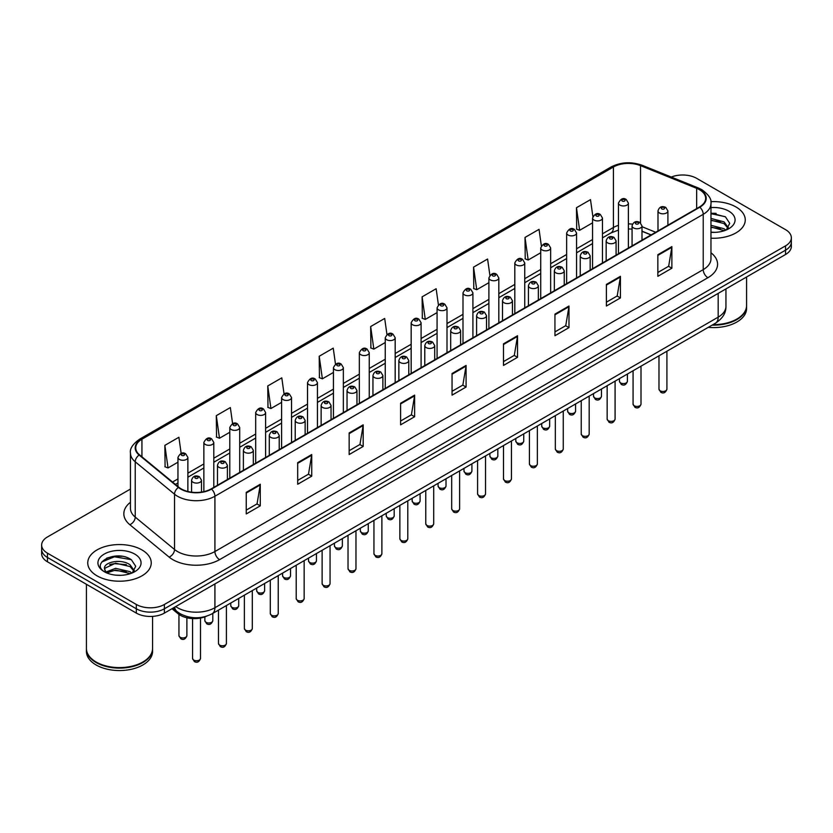 <?xml version="1.0" encoding="UTF-8"?>
<svg xmlns="http://www.w3.org/2000/svg" width="833" height="833" viewBox="0 0 833 833"><rect width="100%" height="100%" fill="white"/><g stroke="black" fill="none" stroke-linecap="round" stroke-linejoin="round"><path stroke-width="1.25" d="M651.01 234.948L641.993 231.303M206.376 616.274A19.846 11.454 180 0 1 178.085 613.744L171.994 608.725M735.955 206.969A31.748 18.326 0 0 0 710.841 201.669A31.748 18.326 0 0 1 735.955 206.969A31.748 18.326 0 0 1 745.254 219.933A31.748 18.326 0 0 0 735.955 206.969M141.943 549.926A31.748 18.326 0 0 0 107.342 545.948A31.748 18.326 0 0 0 87.746 562.889A31.748 18.326 0 0 0 97.044 575.842A31.748 18.326 0 0 0 131.645 579.82A31.748 18.326 0 0 0 151.242 562.889A31.748 18.326 0 0 0 141.943 549.926A31.748 18.326 0 0 0 107.342 545.948A31.748 18.326 0 0 0 87.746 562.889A31.748 18.326 0 0 0 97.044 575.842A31.748 18.326 0 0 0 131.645 579.82A31.748 18.326 0 0 0 151.242 562.889A31.748 18.326 0 0 0 141.943 549.926M699.481 189.685A21.169 12.224 180 0 1 705.676 198.327A21.169 12.224 180 0 1 699.481 206.969L211.166 488.898A21.169 12.224 180 0 1 178.866 487.263L139.569 454.86A21.169 12.224 180 0 1 135.737 447.852A21.169 12.224 180 0 1 141.933 439.21L613.421 166.996A21.169 12.224 180 0 1 640.525 165.632L696.648 188.32A21.169 12.224 180 0 1 699.481 189.685M699.845 189.476A21.7 12.526 0 0 0 696.95 188.071L640.837 165.382A21.7 12.526 0 0 0 613.046 166.787L141.558 438.991A21.7 12.526 0 0 0 139.132 455.037L178.429 487.44A21.7 12.526 0 0 0 211.54 489.106L699.845 207.188A21.7 12.526 0 0 0 699.845 189.476M130.448 489.054L47.46 536.962A19.846 11.454 0 0 0 41.65 545.063L41.65 553.706A19.846 11.454 0 0 0 47.46 561.806L136.331 613.109L136.331 608.788A19.846 11.454 0 0 0 164.393 608.788L785.54 250.181A19.846 11.454 0 0 0 791.35 242.08A19.846 11.454 0 0 1 785.54 250.181L164.393 608.788A19.846 11.454 0 0 1 136.331 608.788L47.46 557.485L136.331 608.788L136.331 604.466A19.846 11.454 0 0 0 164.393 604.466L785.54 245.86A19.846 11.454 0 0 0 791.35 237.759A19.846 11.454 0 0 0 785.54 229.658L696.669 178.345A19.846 11.454 0 0 0 671.294 177.054M41.65 549.384A19.846 11.454 0 0 0 47.46 557.485A19.846 11.454 0 0 1 41.65 549.384M246.245 492.355L246.245 513.951L260.281 505.85L260.281 484.254L246.245 492.355M246.245 510.119L257.053 503.882L260.219 484.962A5.29 3.051 -120 0 0 260.281 484.254M256.96 503.934L260.281 505.85M297.693 462.648L297.693 484.254L311.729 476.153L311.729 454.547L297.693 462.648M297.693 480.412L308.502 474.175L311.667 455.266A5.29 3.051 -120 0 0 311.729 454.547M308.408 474.227L311.729 476.153M349.152 432.941L349.152 454.547L363.178 446.446L363.178 424.84L349.152 432.941M349.152 450.715L359.95 444.468L363.126 425.559A5.29 3.051 -120 0 0 363.178 424.84M359.856 444.53L363.178 446.446M400.6 403.234L400.6 424.84L414.626 416.739L414.626 395.134L400.6 403.234M400.6 421.009L411.408 414.772L414.574 395.852A5.29 3.051 -120 0 0 414.626 395.134M411.315 414.824L414.626 416.739M657.851 254.711L657.851 276.317L671.877 268.216L671.877 246.61L657.851 254.711M657.851 272.485L668.66 266.248L671.825 247.328A5.29 3.051 -120 0 0 671.877 246.61M668.555 266.3L671.877 268.216M606.393 284.417L606.393 306.023L620.429 297.922L620.429 276.317L606.393 284.417M606.393 302.192L617.201 295.954L620.377 277.035A5.29 3.051 -120 0 0 620.429 276.317M617.107 296.007L620.429 297.922M554.945 314.124L554.945 335.73L568.981 327.629L568.981 306.023L554.945 314.124M554.945 331.898L565.753 325.651L568.918 306.742A5.29 3.051 -120 0 0 568.981 306.023M565.659 325.713L568.981 327.629M503.496 343.831L503.496 365.427L517.532 357.326L517.532 335.73L503.496 343.831M503.496 361.595L514.305 355.358L517.47 336.449A5.29 3.051 -120 0 0 517.532 335.73M514.211 355.41L517.532 357.326M452.048 373.528L452.048 395.134L466.084 387.033L466.084 365.427L452.048 373.528M452.048 391.302L462.856 385.065L466.022 366.145A5.29 3.051 -120 0 0 466.084 365.427M462.763 385.117L466.084 387.033M710.965 238.207A31.748 18.326 0 0 0 745.254 219.933A31.748 18.326 0 0 1 710.965 238.207M41.65 545.063A19.846 11.454 0 0 0 47.46 553.164L136.331 604.466M284.043 393.863L281.793 377.849L267.757 385.95L267.987 407.431M232.594 423.622L230.345 407.556L216.309 415.657L216.538 437.127M181.157 453.402L178.897 437.263L164.861 445.363L165.09 466.834M438.408 304.857L436.148 288.739L422.112 296.84L422.341 318.31M489.877 275.296L487.597 259.032L473.56 267.133L473.79 288.614M541.356 245.829L539.045 229.335L525.009 237.436L525.238 258.907M592.867 216.518L590.493 199.628L576.467 207.729L576.686 229.2M335.491 364.146L333.242 348.152L319.216 356.253L319.435 377.724M386.949 334.481L384.69 318.445L370.664 326.546L370.893 348.017M370.664 326.546L373.83 349.121L385.252 342.519M373.83 349.121L370.664 347.934M422.112 296.84L425.278 319.414L437.075 312.604M425.278 319.414L422.112 318.227M473.56 267.133L476.726 289.707L488.898 282.679M476.726 289.707L473.56 288.52M525.009 237.436L528.184 260L540.721 252.763M528.184 260L525.009 258.824M576.467 207.729L579.633 230.304L592.555 222.838M579.633 230.304L576.467 229.117M319.216 356.253L322.381 378.817L333.429 372.445M322.381 378.817L319.216 377.641M267.757 385.95L270.933 408.524L281.606 402.36M270.933 408.524L267.757 407.347M216.309 415.657L219.475 438.231L229.783 432.285M219.475 438.231L216.309 437.044M164.861 445.363L168.027 467.938L177.96 462.2M168.027 467.938L164.861 466.751M122.139 556.329A26.458 15.275 0 0 0 106.655 558.172M716.151 213.373A26.458 15.275 0 0 0 710.965 213.373M136.331 613.109A19.846 11.454 0 0 0 164.393 613.109L785.54 254.502A19.846 11.454 0 0 0 791.35 246.401L791.35 237.759M712.975 324.631A33.07 19.097 0 0 0 736.893 319.039A33.07 19.097 0 0 0 746.576 305.534L746.576 276.993M712.84 324.703A32.747 18.899 0 0 0 736.664 319.174A32.747 18.899 0 0 0 736.778 319.112M712.069 325.151A33.07 19.097 0 0 0 746.576 306.075A33.07 19.097 0 0 0 746.576 305.805M708.248 327.359A33.07 19.097 0 0 0 746.576 308.512L746.576 306.075M710.965 232.157L714.933 232.355M710.965 225.295L724.085 228.752L725.835 230.158M710.965 227.013L724.398 230.679M710.965 218.433L724.085 221.89L728.375 227.826M710.965 220.151L724.085 223.608L728.042 228.273M710.965 232.303A21.564 12.453 0 0 0 728.76 228.742A21.564 12.453 0 0 0 728.76 211.124A21.564 12.453 0 0 0 710.965 207.573M726.345 229.939L729.718 223.306L725.449 216.872L710.965 213.009M710.965 213.675L725.158 216.674M710.965 220.537L720.378 221.713M710.965 227.399L720.378 228.575M142.766 662.058A32.747 18.899 0 0 1 142.641 662.131A32.747 18.899 0 0 1 96.336 662.131L96.107 661.996A33.07 19.097 0 0 0 142.88 661.996A33.07 19.097 0 0 0 152.564 648.49L152.564 616.399M86.424 648.761A33.07 19.097 0 0 0 86.424 649.032A33.07 19.097 0 0 0 96.107 662.527A33.07 19.097 0 0 0 132.145 666.671A33.07 19.097 0 0 0 152.564 649.032A33.07 19.097 0 0 0 152.564 648.761M86.424 649.032L86.424 651.458A33.07 19.097 0 0 0 96.107 664.963A33.07 19.097 0 0 0 132.145 669.097A33.07 19.097 0 0 0 152.564 651.458L152.564 649.032M115.881 575.166L120.92 575.311M105.989 572L115.62 568.325L130.063 571.698L131.812 573.104M106.874 572.917L115.62 570.043L130.385 573.635M106.145 572.667L104.594 569.043A14.952 8.632 0 0 0 107.009 573.042M134.363 570.772L130.063 564.836C121.087 558.141 102.626 562.275 104.594 569.043L104.542 568.387M104.635 569.251L105.052 568.137L115.62 563.181L130.063 566.555L134.019 571.219M132.322 572.896L135.706 566.263L131.427 559.818C116.297 548.937 89.402 563.275 104.937 572.063L105.708 572.531M134.748 554.08A21.564 12.453 0 0 0 104.24 554.08A21.564 12.453 0 0 0 104.24 571.688A21.564 12.453 0 0 0 134.748 571.688A21.564 12.453 0 0 0 134.748 554.08M86.424 584.297L86.424 648.49A33.07 19.097 0 0 0 96.107 661.996L96.336 662.131M101.782 561.983L114.444 556.788L131.135 559.62M109.696 564.503L114.444 563.639L126.366 564.67M109.696 571.365L114.444 570.501L126.366 571.521M178.085 612.38L178.085 613.744M710.965 252.763A33.07 19.097 180 0 1 707.894 277.722L219.589 559.641A6.612 3.821 60 0 1 214.914 551.54L703.219 269.621A26.458 15.275 0 0 0 710.965 258.824L710.965 203.512A26.458 15.275 180 0 1 703.219 214.32A6.612 3.821 -120 0 0 699.845 207.188M219.589 559.641A33.07 19.097 180 0 1 172.816 559.641A33.07 19.097 180 0 1 169.109 557.1L129.813 524.696A33.07 19.097 180 0 1 130.448 502.289M177.491 551.54A26.458 15.275 0 0 0 214.914 551.54L214.914 496.239A26.458 15.275 180 0 1 174.524 494.198L135.227 461.794A26.458 15.275 180 0 1 130.448 453.037L130.448 508.338A26.458 15.275 0 0 0 135.227 517.106L174.524 549.499A26.458 15.275 0 0 0 177.491 551.54M710.965 203.512C711.851 199.379 708.81 194.776 701.844 189.685L698.366 187.998A6.612 3.103 112 0 0 696.95 188.071M698.366 187.998L642.253 165.309C631.289 161.435 620.887 161.998 611.047 166.996A6.612 3.821 60 0 1 613.046 166.787M141.558 438.991A6.612 3.821 -120 0 0 139.569 439.21C132.697 444.145 129.656 448.748 130.448 453.037M139.132 455.037A6.612 4.425 129.5 0 0 135.227 461.794L135.227 517.106A6.612 4.425 -50.5 0 1 129.813 524.696M642.253 165.309A6.612 3.103 112 0 0 640.837 165.382M178.429 487.44A6.612 4.425 129.5 0 0 174.524 494.198L174.524 549.499A6.612 4.425 -50.5 0 1 169.109 557.1M211.54 489.106A6.612 3.821 60 0 1 214.914 496.239L703.219 214.32L703.219 269.621A6.612 3.821 60 0 0 707.894 277.722M164.393 604.466L164.393 613.109M785.54 245.86L785.54 254.502M47.46 553.164L47.46 561.806M141.933 439.21L141.933 456.817M696.648 188.32L696.648 208.604M640.525 165.632L640.525 222.828M655.686 232.251L641.993 226.711M632.497 224.139A21.169 12.224 0 0 0 628.384 223.91M618.461 225.337A21.169 12.224 0 0 0 613.421 227.492L602.467 233.813M613.421 166.996L613.421 227.492A11.901 6.872 60 0 1 610.953 232.938L602.467 237.842M592.555 239.54L576.561 248.775M566.638 254.502L550.644 263.728M540.721 269.465L524.738 278.691M514.815 284.417L498.821 293.653M488.898 299.38L472.915 308.616M462.992 314.343L446.998 323.568M437.075 329.306L421.092 338.531M411.169 344.258L395.175 353.494M385.252 359.221L369.258 368.457M359.335 374.184L343.352 383.419M333.429 389.146L317.435 398.372M307.512 404.099L291.529 413.335M281.606 419.061L265.612 428.297M255.689 434.024L239.706 443.26M229.783 448.987L213.789 458.212M203.866 463.939L187.873 473.175M177.96 478.902L172.525 482.036M651.156 234.864L642.899 231.532A11.901 5.581 -68 0 1 641.993 230.928M452.048 374.215L466.022 366.145M503.496 344.508L517.47 336.449M554.945 314.812L568.918 306.742M606.393 285.105L620.377 277.035M657.851 255.398L671.825 247.328M400.6 403.922L414.574 395.852M349.152 433.629L363.126 425.559M297.693 463.335L311.667 455.266M246.245 493.032L260.219 484.962M175.711 606.58A26.458 15.275 0 0 0 177.491 607.715A26.458 15.275 0 0 0 214.914 607.715L718.181 317.144A26.458 15.275 0 0 0 725.939 306.346C726.126 312.916 722.628 318.529 715.443 323.204L212.165 613.765A13.234 7.643 60 0 0 214.914 607.715L214.914 583.943M718.181 293.383L718.181 317.144A13.234 7.643 60 0 1 715.443 323.204M174.638 607.195A13.234 8.851 129.5 0 0 176.95 611.495L172.931 608.184M666.91 389.167C665.609 392.739 663.578 393.78 660.829 392.301L658.976 389.167A3.967 2.291 0 0 0 660.142 390.792A3.967 2.291 0 0 0 664.463 391.291A3.967 2.291 0 0 0 666.91 389.167L666.91 351.224M659.434 212.967A4.956 2.863 180 0 1 657.987 210.936C659.257 206.865 661.85 205.689 665.765 207.396L667.91 210.936A4.956 2.863 180 0 1 664.849 213.592A4.956 2.863 180 0 1 659.434 212.967M664.12 207.563A1.656 0.958 0 0 0 661.777 207.563A1.656 0.958 0 0 0 661.777 208.916A1.656 0.958 0 0 0 664.12 208.916A1.656 0.958 0 0 0 664.12 207.563M620.616 382.93A3.967 2.291 0 0 0 624.937 383.43A3.967 2.291 0 0 0 627.395 381.316C626.083 384.877 624.052 385.929 621.303 384.45L619.45 381.316A3.967 2.291 0 0 0 620.616 382.93M628.384 248.015L628.384 203.085A4.956 2.863 180 0 1 625.323 205.73A4.956 2.863 180 0 1 619.919 205.105A4.956 2.863 180 0 1 618.461 203.085L618.461 253.742M622.251 201.055A1.656 0.958 0 0 0 624.594 201.055A1.656 0.958 0 0 0 624.594 199.712A1.656 0.958 0 0 0 622.251 199.712A1.656 0.958 0 0 0 622.251 201.055M641.004 404.13C639.692 407.701 637.661 408.743 634.913 407.264L633.07 404.13A3.967 2.291 0 0 0 634.225 405.754A3.967 2.291 0 0 0 638.557 406.244A3.967 2.291 0 0 0 641.004 404.13L641.004 366.187M633.528 227.93A4.956 2.863 180 0 1 632.07 225.899C633.34 221.828 635.933 220.651 639.859 222.359L641.993 225.899A4.956 2.863 180 0 1 638.932 228.544A4.956 2.863 180 0 1 633.528 227.93M638.203 222.526A1.656 0.958 0 0 0 635.86 222.526A1.656 0.958 0 0 0 635.86 223.879A1.656 0.958 0 0 0 638.203 223.879A1.656 0.958 0 0 0 638.203 222.526M615.087 419.093C613.786 422.664 611.755 423.705 608.996 422.227L607.153 419.093A3.967 2.291 0 0 0 608.319 420.707A3.967 2.291 0 0 0 612.64 421.206A3.967 2.291 0 0 0 615.087 419.093L615.087 381.139M607.611 242.882A4.956 2.863 180 0 1 606.164 240.862C607.424 236.791 610.027 235.614 613.942 237.322L616.087 240.862A4.956 2.863 180 0 1 613.026 243.507A4.956 2.863 180 0 1 607.611 242.882M612.286 237.488A1.656 0.958 0 0 0 609.954 237.488A1.656 0.958 0 0 0 609.954 238.832A1.656 0.958 0 0 0 612.286 238.832A1.656 0.958 0 0 0 612.286 237.488M589.181 434.055C587.869 437.617 585.838 438.668 583.09 437.19L581.236 434.055A3.967 2.291 0 0 0 582.402 435.669A3.967 2.291 0 0 0 586.724 436.169A3.967 2.291 0 0 0 589.181 434.055L589.181 396.102M581.705 257.845A4.956 2.863 180 0 1 580.247 255.825C581.517 251.753 584.11 250.566 588.036 252.284L590.17 255.825A4.956 2.863 180 0 1 587.109 258.469A4.956 2.863 180 0 1 581.705 257.845M586.38 252.441A1.656 0.958 0 0 0 584.037 252.441A1.656 0.958 0 0 0 584.037 253.794A1.656 0.958 0 0 0 586.38 253.794A1.656 0.958 0 0 0 586.38 252.441M563.264 449.008C561.963 452.579 559.932 453.621 557.173 452.142L555.33 449.008A3.967 2.291 0 0 0 556.496 450.632A3.967 2.291 0 0 0 560.817 451.132A3.967 2.291 0 0 0 563.264 449.008L563.264 411.065M555.788 272.808A4.956 2.863 180 0 1 554.341 270.777C555.601 266.716 558.204 265.529 562.119 267.247L564.253 270.777A4.956 2.863 180 0 1 561.192 273.432A4.956 2.863 180 0 1 555.788 272.808M560.463 267.403A1.656 0.958 0 0 0 558.131 267.403A1.656 0.958 0 0 0 558.131 268.757A1.656 0.958 0 0 0 560.463 268.757A1.656 0.958 0 0 0 560.463 267.403M594.7 397.893A3.967 2.291 0 0 0 599.031 398.393A3.967 2.291 0 0 0 601.478 396.269C600.177 399.84 598.146 400.881 595.387 399.403L593.544 396.269A3.967 2.291 0 0 0 594.7 397.893M602.467 262.978L602.467 218.038A4.956 2.863 180 0 1 599.406 220.693A4.956 2.863 180 0 1 594.002 220.068A4.956 2.863 180 0 1 592.555 218.038L592.555 268.705M596.345 216.018A1.656 0.958 0 0 0 598.677 216.018A1.656 0.958 0 0 0 598.677 214.664A1.656 0.958 0 0 0 596.345 214.664A1.656 0.958 0 0 0 596.345 216.018M568.793 412.856A3.967 2.291 0 0 0 573.114 413.345A3.967 2.291 0 0 0 575.572 411.231C574.26 414.803 572.229 415.844 569.48 414.365L567.627 411.231A3.967 2.291 0 0 0 568.793 412.856M576.561 277.93L576.561 233.001A4.956 2.863 180 0 1 573.5 235.645A4.956 2.863 180 0 1 568.096 235.031A4.956 2.863 180 0 1 566.638 233.001L566.638 283.668M570.428 230.98A1.656 0.958 0 0 0 572.771 230.98A1.656 0.958 0 0 0 572.771 229.627A1.656 0.958 0 0 0 570.428 229.627A1.656 0.958 0 0 0 570.428 230.98M542.877 427.808A3.967 2.291 0 0 0 547.208 428.308A3.967 2.291 0 0 0 549.655 426.194C548.353 429.766 546.323 430.807 543.564 429.328L541.721 426.194A3.967 2.291 0 0 0 542.877 427.808M550.644 292.893L550.644 247.963A4.956 2.863 180 0 1 547.583 250.608A4.956 2.863 180 0 1 542.179 249.983A4.956 2.863 180 0 1 540.721 247.963L540.721 298.62M544.522 245.933A1.656 0.958 0 0 0 546.854 245.933A1.656 0.958 0 0 0 546.854 244.59A1.656 0.958 0 0 0 544.522 244.59A1.656 0.958 0 0 0 544.522 245.933M537.358 463.971C536.046 467.542 534.015 468.583 531.267 467.105L529.413 463.971A3.967 2.291 0 0 0 530.579 465.595A3.967 2.291 0 0 0 534.901 466.084A3.967 2.291 0 0 0 537.358 463.971L537.358 426.027M529.882 287.77A4.956 2.863 180 0 1 528.424 285.74C529.694 281.669 532.287 280.492 536.213 282.2L538.347 285.74A4.956 2.863 180 0 1 535.286 288.385A4.956 2.863 180 0 1 529.882 287.77M534.557 282.366A1.656 0.958 0 0 0 532.214 282.366A1.656 0.958 0 0 0 532.214 283.72A1.656 0.958 0 0 0 534.557 283.72A1.656 0.958 0 0 0 534.557 282.366M511.441 478.933C510.14 482.505 508.109 483.546 505.35 482.068L503.507 478.933A3.967 2.291 0 0 0 504.663 480.547A3.967 2.291 0 0 0 508.994 481.047A3.967 2.291 0 0 0 511.441 478.933L511.441 440.99M503.965 302.723A4.956 2.863 180 0 1 502.507 300.703C503.778 296.631 506.37 295.455 510.296 297.162L512.43 300.703A4.956 2.863 180 0 1 509.369 303.347A4.956 2.863 180 0 1 503.965 302.723M508.64 297.329A1.656 0.958 0 0 0 506.308 297.329A1.656 0.958 0 0 0 506.308 298.672A1.656 0.958 0 0 0 508.64 298.672A1.656 0.958 0 0 0 508.64 297.329M485.535 493.896C484.223 497.457 482.192 498.509 479.444 497.03L477.59 493.896A3.967 2.291 0 0 0 478.756 495.51A3.967 2.291 0 0 0 483.078 496.01A3.967 2.291 0 0 0 485.535 493.896L485.535 455.943M478.048 317.685A4.956 2.863 180 0 1 476.601 315.665C477.871 311.594 480.464 310.407 484.379 312.125L486.524 315.665A4.956 2.863 180 0 1 483.463 318.31A4.956 2.863 180 0 1 478.048 317.685M482.734 312.292A1.656 0.958 0 0 0 480.391 312.292A1.656 0.958 0 0 0 480.391 313.635A1.656 0.958 0 0 0 482.734 313.635A1.656 0.958 0 0 0 482.734 312.292M516.97 442.771A3.967 2.291 0 0 0 521.291 443.271A3.967 2.291 0 0 0 523.738 441.157C522.437 444.718 520.406 445.77 517.657 444.291L515.804 441.157A3.967 2.291 0 0 0 516.97 442.771M524.738 307.856L524.738 262.926A4.956 2.863 180 0 1 521.677 265.571A4.956 2.863 180 0 1 516.262 264.946A4.956 2.863 180 0 1 514.815 262.926L514.815 313.583M518.605 260.896A1.656 0.958 0 0 0 520.948 260.896A1.656 0.958 0 0 0 520.948 259.552A1.656 0.958 0 0 0 518.605 259.552A1.656 0.958 0 0 0 518.605 260.896M491.054 457.734A3.967 2.291 0 0 0 495.385 458.233A3.967 2.291 0 0 0 497.832 456.109C496.52 459.681 494.49 460.732 491.741 459.243L489.898 456.109A3.967 2.291 0 0 0 491.054 457.734M498.821 322.819L498.821 277.878A4.956 2.863 180 0 1 495.76 280.534A4.956 2.863 180 0 1 490.356 279.909A4.956 2.863 180 0 1 488.898 277.878L488.898 328.546M492.688 275.858A1.656 0.958 0 0 0 495.031 275.858A1.656 0.958 0 0 0 495.031 274.505A1.656 0.958 0 0 0 492.688 274.505A1.656 0.958 0 0 0 492.688 275.858M465.147 472.696A3.967 2.291 0 0 0 469.468 473.186A3.967 2.291 0 0 0 471.915 471.072C470.614 474.643 468.583 475.685 465.824 474.206L463.981 471.072A3.967 2.291 0 0 0 465.147 472.696M472.915 337.781L472.915 292.841A4.956 2.863 180 0 1 469.854 295.486A4.956 2.863 180 0 1 464.439 294.872A4.956 2.863 180 0 1 462.992 292.841L462.992 343.508M466.782 290.821A1.656 0.958 0 0 0 469.114 290.821A1.656 0.958 0 0 0 469.114 289.468A1.656 0.958 0 0 0 466.782 289.468A1.656 0.958 0 0 0 466.782 290.821M459.618 508.848C458.306 512.42 456.276 513.461 453.527 511.983L451.684 508.848A3.967 2.291 0 0 0 452.84 510.473A3.967 2.291 0 0 0 457.171 510.973A3.967 2.291 0 0 0 459.618 508.848L459.618 470.905M452.142 332.648A4.956 2.863 180 0 1 450.684 330.618C451.955 326.557 454.547 325.37 458.473 327.088L460.607 330.618A4.956 2.863 180 0 1 457.546 333.273A4.956 2.863 180 0 1 452.142 332.648M456.817 327.244A1.656 0.958 0 0 0 454.474 327.244A1.656 0.958 0 0 0 454.474 328.598A1.656 0.958 0 0 0 456.817 328.598A1.656 0.958 0 0 0 456.817 327.244M433.701 523.811C432.4 527.383 430.369 528.424 427.61 526.945L425.767 523.811A3.967 2.291 0 0 0 426.933 525.436A3.967 2.291 0 0 0 431.255 525.925A3.967 2.291 0 0 0 433.701 523.811L433.701 485.868M426.225 347.611A4.956 2.863 180 0 1 424.778 345.58C426.048 341.509 428.641 340.333 432.556 342.04L434.701 345.58A4.956 2.863 180 0 1 431.64 348.225A4.956 2.863 180 0 1 426.225 347.611M430.911 342.207A1.656 0.958 0 0 0 428.568 342.207A1.656 0.958 0 0 0 428.568 343.56A1.656 0.958 0 0 0 430.911 343.56A1.656 0.958 0 0 0 430.911 342.207M407.795 538.774C406.483 542.345 404.453 543.387 401.704 541.908L399.861 538.774A3.967 2.291 0 0 0 401.017 540.388A3.967 2.291 0 0 0 405.348 540.888A3.967 2.291 0 0 0 407.795 538.774L407.795 500.831M400.319 362.563A4.956 2.863 180 0 1 398.861 360.543C400.132 356.472 402.724 355.295 406.65 357.003L408.784 360.543A4.956 2.863 180 0 1 405.723 363.188A4.956 2.863 180 0 1 400.319 362.563M404.994 357.17A1.656 0.958 0 0 0 402.651 357.17A1.656 0.958 0 0 0 402.651 358.513A1.656 0.958 0 0 0 404.994 358.513A1.656 0.958 0 0 0 404.994 357.17M381.878 553.737C380.577 557.298 378.546 558.349 375.787 556.871L373.944 553.737A3.967 2.291 0 0 0 375.11 555.351A3.967 2.291 0 0 0 379.431 555.85A3.967 2.291 0 0 0 381.878 553.737L381.878 515.783M374.402 377.526A4.956 2.863 180 0 1 372.955 375.506C374.215 371.435 376.818 370.258 380.733 371.966L382.878 375.506A4.956 2.863 180 0 1 379.806 378.151A4.956 2.863 180 0 1 374.402 377.526M379.077 372.132A1.656 0.958 0 0 0 376.745 372.132A1.656 0.958 0 0 0 376.745 373.476A1.656 0.958 0 0 0 379.077 373.476A1.656 0.958 0 0 0 379.077 372.132M355.972 568.689C354.66 572.261 352.63 573.312 349.881 571.823L348.027 568.689A3.967 2.291 0 0 0 349.194 570.313A3.967 2.291 0 0 0 353.515 570.813A3.967 2.291 0 0 0 355.972 568.689L355.972 530.746M348.496 392.489A4.956 2.863 180 0 1 347.038 390.458C348.309 386.397 350.901 385.21 354.827 386.929L356.961 390.458A4.956 2.863 180 0 1 353.9 393.114A4.956 2.863 180 0 1 348.496 392.489M353.171 387.085A1.656 0.958 0 0 0 350.828 387.085A1.656 0.958 0 0 0 350.828 388.438A1.656 0.958 0 0 0 353.171 388.438A1.656 0.958 0 0 0 353.171 387.085M439.23 487.649A3.967 2.291 0 0 0 443.552 488.148A3.967 2.291 0 0 0 446.009 486.035C444.697 489.606 442.667 490.647 439.918 489.169L438.064 486.035A3.967 2.291 0 0 0 439.23 487.649M446.998 352.734L446.998 307.804A4.956 2.863 180 0 1 443.937 310.449A4.956 2.863 180 0 1 438.533 309.834A4.956 2.863 180 0 1 437.075 307.804L437.075 358.461M440.865 305.784A1.656 0.958 0 0 0 443.208 305.784A1.656 0.958 0 0 0 443.208 304.43A1.656 0.958 0 0 0 440.865 304.43A1.656 0.958 0 0 0 440.865 305.784M413.324 502.611A3.967 2.291 0 0 0 417.645 503.111A3.967 2.291 0 0 0 420.092 500.997C418.791 504.559 416.76 505.61 414.001 504.132L412.158 500.997A3.967 2.291 0 0 0 413.324 502.611M421.092 367.697L421.092 322.767A4.956 2.863 180 0 1 418.02 325.411A4.956 2.863 180 0 1 412.616 324.787A4.956 2.863 180 0 1 411.169 322.767L411.169 373.423M414.959 320.736A1.656 0.958 0 0 0 417.291 320.736A1.656 0.958 0 0 0 417.291 319.393A1.656 0.958 0 0 0 414.959 319.393A1.656 0.958 0 0 0 414.959 320.736M387.407 517.574A3.967 2.291 0 0 0 391.729 518.074A3.967 2.291 0 0 0 394.186 515.95C392.874 519.521 390.844 520.573 388.095 519.084L386.241 515.95A3.967 2.291 0 0 0 387.407 517.574M395.175 382.659L395.175 337.729A4.956 2.863 180 0 1 392.114 340.374A4.956 2.863 180 0 1 386.71 339.749A4.956 2.863 180 0 1 385.252 337.729L385.252 388.386M389.042 335.699A1.656 0.958 0 0 0 391.385 335.699A1.656 0.958 0 0 0 391.385 334.345A1.656 0.958 0 0 0 389.042 334.345A1.656 0.958 0 0 0 389.042 335.699M361.491 532.537A3.967 2.291 0 0 0 365.822 533.026A3.967 2.291 0 0 0 368.269 530.913C366.968 534.484 364.937 535.525 362.178 534.047L360.335 530.913A3.967 2.291 0 0 0 361.491 532.537M369.258 397.622L369.258 352.682A4.956 2.863 180 0 1 366.197 355.327A4.956 2.863 180 0 1 360.793 354.712A4.956 2.863 180 0 1 359.335 352.682L359.335 403.349M363.136 350.662A1.656 0.958 0 0 0 365.468 350.662A1.656 0.958 0 0 0 365.468 349.308A1.656 0.958 0 0 0 363.136 349.308A1.656 0.958 0 0 0 363.136 350.662M335.584 547.5A3.967 2.291 0 0 0 339.906 547.989A3.967 2.291 0 0 0 342.363 545.875C341.051 549.447 339.021 550.488 336.272 549.009L334.418 545.875A3.967 2.291 0 0 0 335.584 547.5M343.352 412.574L343.352 367.645A4.956 2.863 180 0 1 340.291 370.289A4.956 2.863 180 0 1 334.876 369.675A4.956 2.863 180 0 1 333.429 367.645L333.429 418.301M337.219 365.625A1.656 0.958 0 0 0 339.562 365.625A1.656 0.958 0 0 0 339.562 364.271A1.656 0.958 0 0 0 337.219 364.271A1.656 0.958 0 0 0 337.219 365.625M330.055 583.652C328.754 587.223 326.723 588.265 323.964 586.786L322.121 583.652A3.967 2.291 0 0 0 323.277 585.276A3.967 2.291 0 0 0 327.608 585.766A3.967 2.291 0 0 0 330.055 583.652L330.055 545.709M322.579 407.452A4.956 2.863 180 0 1 321.132 405.421C322.392 401.35 324.985 400.173 328.91 401.881L331.045 405.421A4.956 2.863 180 0 1 327.983 408.066A4.956 2.863 180 0 1 322.579 407.452M327.254 402.047A1.656 0.958 0 0 0 324.922 402.047A1.656 0.958 0 0 0 324.922 403.401A1.656 0.958 0 0 0 327.254 403.401A1.656 0.958 0 0 0 327.254 402.047M304.149 598.615C302.837 602.186 300.807 603.227 298.058 601.749L296.204 598.615A3.967 2.291 0 0 0 297.371 600.229A3.967 2.291 0 0 0 301.692 600.728A3.967 2.291 0 0 0 304.149 598.615L304.149 560.671M296.673 422.414A4.956 2.863 180 0 1 295.215 420.384C296.486 416.313 299.078 415.136 303.004 416.844L305.138 420.384A4.956 2.863 180 0 1 302.077 423.029A4.956 2.863 180 0 1 296.673 422.414M301.348 417.01A1.656 0.958 0 0 0 299.005 417.01A1.656 0.958 0 0 0 299.005 418.353A1.656 0.958 0 0 0 301.348 418.353A1.656 0.958 0 0 0 301.348 417.01M278.232 613.577C276.931 617.138 274.9 618.19 272.141 616.712L270.298 613.577A3.967 2.291 0 0 0 271.454 615.191A3.967 2.291 0 0 0 275.785 615.691A3.967 2.291 0 0 0 278.232 613.577L278.232 575.624M270.756 437.367A4.956 2.863 180 0 1 269.298 435.347C270.569 431.275 273.162 430.099 277.087 431.806L279.222 435.347A4.956 2.863 180 0 1 276.16 437.991A4.956 2.863 180 0 1 270.756 437.367M275.431 431.973A1.656 0.958 0 0 0 273.099 431.973A1.656 0.958 0 0 0 273.099 433.316A1.656 0.958 0 0 0 275.431 433.316A1.656 0.958 0 0 0 275.431 431.973M252.316 628.53C251.014 632.101 248.984 633.153 246.235 631.664L244.381 628.53A3.967 2.291 0 0 0 245.548 630.154A3.967 2.291 0 0 0 249.869 630.654A3.967 2.291 0 0 0 252.316 628.53L252.316 590.587M244.84 452.329A4.956 2.863 180 0 1 243.392 450.309C244.663 446.238 247.255 445.051 251.17 446.769L253.315 450.309A4.956 2.863 180 0 1 250.254 452.954A4.956 2.863 180 0 1 244.84 452.329M249.525 446.925A1.656 0.958 0 0 0 247.182 446.925A1.656 0.958 0 0 0 247.182 448.279A1.656 0.958 0 0 0 249.525 448.279A1.656 0.958 0 0 0 249.525 446.925M226.409 643.492C225.097 647.064 223.067 648.105 220.318 646.627L218.475 643.492A3.967 2.291 0 0 0 219.631 645.117A3.967 2.291 0 0 0 223.962 645.606A3.967 2.291 0 0 0 226.409 643.492L226.409 605.549M218.933 467.292A4.956 2.863 180 0 1 217.475 465.262C218.746 461.19 221.339 460.014 225.264 461.721L227.399 465.262A4.956 2.863 180 0 1 224.337 467.907A4.956 2.863 180 0 1 218.933 467.292M223.608 461.888A1.656 0.958 0 0 0 221.266 461.888A1.656 0.958 0 0 0 221.266 463.242A1.656 0.958 0 0 0 223.608 463.242A1.656 0.958 0 0 0 223.608 461.888M200.493 658.455C199.191 662.027 197.161 663.068 194.401 661.589L192.558 658.455A3.967 2.291 0 0 0 193.725 660.08A3.967 2.291 0 0 0 198.046 660.569A3.967 2.291 0 0 0 200.493 658.455L200.493 618.055M193.017 482.255A4.956 2.863 180 0 1 191.569 480.224C192.829 476.153 195.432 474.977 199.347 476.684L201.492 480.224A4.956 2.863 180 0 1 198.421 482.869A4.956 2.863 180 0 1 193.017 482.255M197.692 476.851A1.656 0.958 0 0 0 195.359 476.851A1.656 0.958 0 0 0 195.359 478.204A1.656 0.958 0 0 0 197.692 478.204A1.656 0.958 0 0 0 197.692 476.851M309.668 562.452A3.967 2.291 0 0 0 313.999 562.952A3.967 2.291 0 0 0 316.446 560.838C315.134 564.399 313.104 565.451 310.355 563.972L308.512 560.838A3.967 2.291 0 0 0 309.668 562.452M317.435 427.537L317.435 382.607A4.956 2.863 180 0 1 314.374 385.252A4.956 2.863 180 0 1 308.97 384.627A4.956 2.863 180 0 1 307.512 382.607L307.512 433.264M311.313 380.577A1.656 0.958 0 0 0 313.645 380.577A1.656 0.958 0 0 0 313.645 379.234A1.656 0.958 0 0 0 311.313 379.234A1.656 0.958 0 0 0 311.313 380.577M283.761 577.415A3.967 2.291 0 0 0 288.083 577.915A3.967 2.291 0 0 0 290.53 575.79C289.228 579.362 287.198 580.414 284.449 578.925L282.595 575.79A3.967 2.291 0 0 0 283.761 577.415M291.529 442.5L291.529 397.57A4.956 2.863 180 0 1 288.468 400.215A4.956 2.863 180 0 1 283.053 399.59A4.956 2.863 180 0 1 281.606 397.57L281.606 448.227M285.396 395.54A1.656 0.958 0 0 0 287.739 395.54A1.656 0.958 0 0 0 287.739 394.186A1.656 0.958 0 0 0 285.396 394.186A1.656 0.958 0 0 0 285.396 395.54M257.845 592.378A3.967 2.291 0 0 0 262.176 592.867A3.967 2.291 0 0 0 264.623 590.753C263.311 594.325 261.281 595.366 258.532 593.887L256.689 590.753A3.967 2.291 0 0 0 257.845 592.378M265.612 457.463L265.612 412.522A4.956 2.863 180 0 1 262.551 415.167A4.956 2.863 180 0 1 257.147 414.553A4.956 2.863 180 0 1 255.689 412.522L255.689 463.19M259.479 410.502A1.656 0.958 0 0 0 261.822 410.502A1.656 0.958 0 0 0 261.822 409.149A1.656 0.958 0 0 0 259.479 409.149A1.656 0.958 0 0 0 259.479 410.502M231.938 607.34A3.967 2.291 0 0 0 236.26 607.83A3.967 2.291 0 0 0 238.707 605.716C237.405 609.287 235.375 610.329 232.615 608.85L230.772 605.716A3.967 2.291 0 0 0 231.938 607.34M239.706 472.415L239.706 427.485A4.956 2.863 180 0 1 236.634 430.13A4.956 2.863 180 0 1 231.23 429.516A4.956 2.863 180 0 1 229.783 427.485L229.783 478.152M233.573 425.465A1.656 0.958 0 0 0 235.906 425.465A1.656 0.958 0 0 0 235.906 424.112A1.656 0.958 0 0 0 233.573 424.112A1.656 0.958 0 0 0 233.573 425.465M206.022 622.293A3.967 2.291 0 0 0 210.343 622.792A3.967 2.291 0 0 0 212.8 620.679C211.488 624.25 209.458 625.291 206.709 623.813L204.856 620.679A3.967 2.291 0 0 0 206.022 622.293M213.789 487.378L213.789 442.448A4.956 2.863 180 0 1 210.728 445.093A4.956 2.863 180 0 1 205.324 444.468A4.956 2.863 180 0 1 203.866 442.448L203.866 491.647M207.656 440.418A1.656 0.958 0 0 0 209.999 440.418A1.656 0.958 0 0 0 209.999 439.074A1.656 0.958 0 0 0 207.656 439.074A1.656 0.958 0 0 0 207.656 440.418M180.105 637.255A3.967 2.291 0 0 0 184.437 637.755A3.967 2.291 0 0 0 186.884 635.631C185.582 639.203 183.552 640.254 180.792 638.765L178.949 635.631A3.967 2.291 0 0 0 180.105 637.255M187.873 491.491L187.873 457.411A4.956 2.863 180 0 1 184.811 460.055A4.956 2.863 180 0 1 179.407 459.431A4.956 2.863 180 0 1 177.96 457.411L177.96 486.514M181.75 455.38A1.656 0.958 0 0 0 184.083 455.38A1.656 0.958 0 0 0 184.083 454.027A1.656 0.958 0 0 0 181.75 454.027A1.656 0.958 0 0 0 181.75 455.38M611.047 166.996L139.569 439.21M642.899 231.532L641.993 231.178M632.07 229.096L628.384 228.94M618.461 230.085L610.953 232.938M592.555 243.569L576.561 252.795M566.638 258.532L550.644 267.757M540.721 273.484L524.738 282.72M514.815 288.447L498.821 297.683M488.898 303.41L472.915 312.635M462.992 318.373L446.998 327.598M437.075 333.325L421.092 342.561M411.169 348.288L395.175 357.524M385.252 363.25L369.258 372.476M359.335 378.213L343.352 387.439M333.429 393.166L317.435 402.401M307.512 408.128L291.529 417.364M281.606 423.091L265.612 432.327M255.689 438.054L239.706 447.279M229.783 453.006L213.789 462.242M203.866 467.969L187.873 477.205M177.96 482.932L175.399 484.41M212.165 613.765C201.524 619.117 190.882 619.117 180.23 613.765L176.95 611.495M725.939 306.346L725.939 288.916M658.976 389.167L658.976 355.806M657.987 230.928L657.987 210.936M667.91 225.202L667.91 210.936M627.395 381.316L627.395 374.038M628.384 203.085L626.249 199.545C623.365 197.463 620.772 198.65 618.461 203.085M619.45 381.316L619.45 378.63M633.07 404.13L633.07 370.768M632.07 245.881L632.07 225.899M641.993 240.154L641.993 225.899M607.153 419.093L607.153 385.731M606.164 260.844L606.164 240.862M616.087 255.117L616.087 240.862M581.236 434.055L581.236 400.683M580.247 275.806L580.247 255.825M590.17 270.079L590.17 255.825M555.33 449.008L555.33 415.646M554.341 290.769L554.341 270.777M564.253 285.042L564.253 270.777M601.478 396.269L601.478 389.001M602.467 218.038L600.333 214.508C597.459 212.425 594.866 213.602 592.555 218.038M593.544 396.269L593.544 393.582M575.572 411.231L575.572 403.963M576.561 233.001L574.426 229.46C571.542 227.388 568.949 228.565 566.638 233.001M567.627 411.231L567.627 408.545M549.655 426.194L549.655 418.926M550.644 247.963L548.51 244.423C545.636 242.351 543.033 243.528 540.721 247.963M541.721 426.194L541.721 423.508M529.413 463.971L529.413 430.609M528.424 305.721L528.424 285.74M538.347 299.995L538.347 285.74M503.507 478.933L503.507 445.572M502.507 320.684L502.507 300.703M512.43 314.957L512.43 300.703M477.59 493.896L477.59 460.524M476.601 335.647L476.601 315.665M486.524 329.92L486.524 315.665M523.738 441.157L523.738 433.878M524.738 262.926L522.593 259.386C519.719 257.303 517.126 258.49 514.815 262.926M515.804 441.157L515.804 438.47M497.832 456.109L497.832 448.841M498.821 277.878L496.687 274.349C493.802 272.266 491.21 273.443 488.898 277.878M489.898 456.109L489.898 453.423M471.915 471.072L471.915 463.804M472.915 292.841L470.77 289.301C467.896 287.229 465.303 288.405 462.992 292.841M463.981 471.072L463.981 468.385M451.684 508.848L451.684 475.487M450.684 350.61L450.684 330.618M460.607 344.883L460.607 330.618M425.767 523.811L425.767 490.45M424.778 365.572L424.778 345.58M434.701 359.835L434.701 345.58M399.861 538.774L399.861 505.412M398.861 380.525L398.861 360.543M408.784 374.798L408.784 360.543M373.944 553.737L373.944 520.365M372.955 395.488L372.955 375.506M382.878 389.761L382.878 375.506M348.027 568.689L348.027 535.327M347.038 410.45L347.038 390.458M356.961 404.723L356.961 390.458M446.009 486.035L446.009 478.767M446.998 307.804L444.864 304.264C441.979 302.192 439.387 303.368 437.075 307.804M438.064 486.035L438.064 483.348M420.092 500.997L420.092 493.719M421.092 322.767L418.947 319.226C416.073 317.144 413.48 318.331 411.169 322.767M412.158 500.997L412.158 498.311M394.186 515.95L394.186 508.682M395.175 337.729L393.041 334.189C390.156 332.107 387.564 333.283 385.252 337.729M386.241 515.95L386.241 513.263M368.269 530.913L368.269 523.645M369.258 352.682L367.124 349.142C364.25 347.069 361.647 348.246 359.335 352.682M360.335 530.913L360.335 528.226M342.363 545.875L342.363 538.607M343.352 367.645L341.207 364.104C338.333 362.032 335.741 363.209 333.429 367.645M334.418 545.875L334.418 543.189M322.121 583.652L322.121 550.29M321.132 425.413L321.132 405.421M331.045 419.676L331.045 405.421M296.204 598.615L296.204 565.253M295.215 440.365L295.215 420.384M305.138 434.639L305.138 420.384M270.298 613.577L270.298 580.205M269.298 455.328L269.298 435.347M279.222 449.601L279.222 435.347M244.381 628.53L244.381 595.168M243.392 470.291L243.392 450.309M253.315 464.564L253.315 450.309M218.475 643.492L218.475 610.131M217.475 485.254L217.475 465.262M227.399 479.516L227.399 465.262M192.558 658.455L192.558 618.575M191.569 492.178L191.569 480.224M201.492 492.084L201.492 480.224M316.446 560.838L316.446 553.57M317.435 382.607L315.301 379.067C312.427 376.985 309.824 378.172 307.512 382.607M308.512 560.838L308.512 558.152M290.53 575.79L290.53 568.523M291.529 397.57L289.384 394.03C286.51 391.947 283.918 393.124 281.606 397.57M282.595 575.79L282.595 573.104M264.623 590.753L264.623 583.485M265.612 412.522L263.478 408.982C260.594 406.91 258.001 408.087 255.689 412.522M256.689 590.753L256.689 588.067M238.707 605.716L238.707 598.448M239.706 427.485L237.561 423.945C234.687 421.873 232.095 423.049 229.783 427.485M230.772 605.716L230.772 603.03M212.8 620.679L212.8 613.411M213.789 442.448L211.655 438.908C208.771 436.825 206.178 438.012 203.866 442.448M204.856 620.679L204.856 616.878M186.884 635.631L186.884 617.784M187.873 457.411L185.738 453.87C182.864 451.788 180.272 452.965 177.96 457.411M178.949 635.631L178.949 614.4"/></g></svg>
